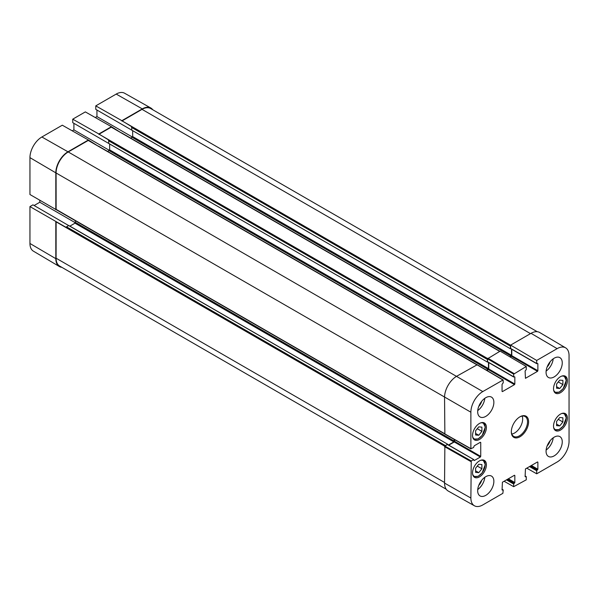 <?xml version="1.0" encoding="UTF-8"?>
<svg xmlns="http://www.w3.org/2000/svg" width="599" height="599" viewBox="0 0 599 599"><rect width="100%" height="100%" fill="white"/><g stroke="black" fill="none" stroke-linecap="round" stroke-linejoin="round"><path stroke-width="0.9" d="M475.606 468.178L478.751 464.277L481.903 464.539L481.903 468.755L478.751 472.656L475.606 472.394L475.606 468.178M478.751 472.656L475.606 470.844M481.903 468.755L477.283 466.097M475.606 430.771L478.751 426.87L481.903 427.132L481.903 431.355L478.751 435.256L475.606 434.986L475.606 430.771M478.751 435.256L475.606 433.436M481.903 431.355L477.283 428.689M556.591 421.419L559.736 417.518L562.888 417.788L562.888 422.003L559.736 425.904L556.591 425.634L556.591 421.419M559.736 425.904L556.591 424.085M562.888 422.003L558.275 419.337M556.591 384.011L559.736 380.11L562.888 380.38L562.888 384.595L559.736 388.496L556.591 388.227L556.591 384.011M559.736 388.496L556.591 386.677M562.888 384.595L558.275 381.93M29.95 206.58L32.96 204.843L68.593 225.516L66.025 227.313L29.95 206.58L29.95 243.471A16.854 9.734 120 0 0 33.387 251.153L59.323 266.503A17.176 9.921 120 0 0 61.779 267.296M34.128 205.517L39.804 202.245L39.804 200.313M98.558 146.396L88.39 140.001L62.296 125.198L41.87 136.991A16.854 9.734 120 0 0 29.95 157.642L29.95 194.525L444.578 433.871M72.232 130.837L73.902 129.871L73.902 123.327M487.571 361.736L487.571 358.831L513.665 374.158L513.665 376.808L487.571 361.736L487.376 362.073L72.734 122.653L72.734 119.171L98.835 133.974L108.733 140.046L108.733 143.326M121.597 133.098L111.429 126.703L85.335 111.901L72.734 119.171M95.271 117.539L96.941 116.573L96.941 110.029M510.341 348.596L510.61 345.114L536.704 360.441L536.704 363.503L510.61 348.438L510.415 348.768L95.773 109.355L95.773 105.873L121.867 120.676L131.765 126.748L131.765 130.028M152.752 109.737A17.176 9.921 120 0 0 150.828 108L124.577 93.219A16.854 9.734 120 0 0 116.199 94.08L95.773 105.873M75.437 220.746L74.987 223.18L69.881 226.13M68.863 225.673L447.625 444.218L447.438 444.555L473.787 459.59L473.891 460.346M39.804 202.245L75.347 222.768M132.664 130.679L132.664 136.572L130.784 138.182M96.941 116.573L132.484 137.096M109.632 143.977L109.632 149.877L107.745 151.48M73.902 129.871L109.452 150.394M473.532 459.62L471.241 460.945L444.862 446.045L447.438 444.241M56.126 221.6L56.089 258.199A17.176 9.921 120 0 0 59.645 266.061L446.248 489.263M88.39 140.001L67.964 151.794A17.176 9.921 120 0 0 55.819 172.841L55.819 209.725M88.39 140.361L68.234 151.951A17.176 9.921 120 0 0 56.089 172.991L56.126 209.545M111.429 127.055L98.835 134.333M537.221 331.704L150.611 108.501A17.176 9.921 120 0 0 142.023 109.355L121.867 121.035M150.828 108A17.176 9.921 120 0 0 142.292 108.883L121.867 120.676M487.301 361.893L487.571 358.831M111.429 126.703L98.835 133.974M55.819 221.78L55.819 258.663A17.176 9.921 120 0 0 59.323 266.503M510.61 348.438L510.61 345.466M444.915 446.008L447.438 444.555M510.161 357.011L511.419 356.285L537.513 371.35L537.872 370.729L511.778 355.664L511.419 356.285M511.778 355.664L511.778 349.284M509.801 356.802L511.509 355.297L511.509 349.127M448.486 444.99L453.825 441.905L454.274 439.434M448.756 445.139L454.274 441.957L480.368 457.022L480.735 456.401L454.634 441.328L454.274 441.957M454.634 441.328L454.634 439.636M486.912 370.429L488.38 369.583L514.474 384.648L514.833 384.026L488.739 368.962L488.38 369.583M488.739 368.962L488.739 362.59M486.56 370.219L488.47 368.595L488.47 362.432M536.704 360.441L557.13 348.648A16.854 9.734 -60 0 1 565.613 347.847L539.677 332.497A17.176 9.921 120 0 0 531.036 333.321L510.61 345.114M444.862 446.045L444.555 483.101A17.176 9.921 120 0 0 448.172 491L474.423 505.781A16.854 9.734 -60 0 1 470.881 498.039L471.241 460.945M537.513 371.35L525.458 378.313L525.098 371.036L526.266 369.531L526.266 366.468L500.165 351.141L487.571 358.764M477.126 364.798L456.708 376.232A17.176 9.921 120 0 0 444.555 397.272L444.862 433.983M565.613 347.847A16.854 9.734 -60 0 1 569.05 355.529L569.05 441.358A16.854 9.734 -60 0 1 557.13 462.009L536.704 473.802L526.768 468.163M547.149 445.888A7.532 4.35 120 0 0 550.099 440.782M546.116 450.066A11.456 6.611 120 0 0 553.206 437.794M547.149 366.917A7.532 4.35 120 0 0 550.099 361.811M546.116 371.095A11.456 6.611 120 0 0 553.206 358.823M478.766 406.399A7.532 4.35 120 0 0 481.708 401.293M477.732 410.577A11.456 6.611 120 0 0 484.816 398.305M478.766 485.37A7.532 4.35 120 0 0 481.708 480.263M477.732 489.548A11.456 6.611 120 0 0 484.816 477.276M546.063 372.234A11.456 6.611 -60 0 1 551.058 360.71A11.456 6.611 -60 0 1 559.885 357.64A11.456 6.611 -60 0 1 559.885 370.863A11.456 6.611 -60 0 1 548.437 377.475A11.456 6.611 -60 0 1 546.063 372.234M477.673 411.715A11.456 6.611 -60 0 1 482.674 400.192A11.456 6.611 -60 0 1 491.494 397.122A11.456 6.611 -60 0 1 491.494 410.345A11.456 6.611 -60 0 1 480.046 416.964A11.456 6.611 -60 0 1 477.673 411.715M477.673 490.686A11.456 6.611 -60 0 1 482.674 479.163A11.456 6.611 -60 0 1 491.494 476.093A11.456 6.611 -60 0 1 491.494 489.316A11.456 6.611 -60 0 1 480.046 495.927A11.456 6.611 -60 0 1 477.673 490.686M546.063 451.204A11.456 6.611 -60 0 1 551.058 439.673A11.456 6.611 -60 0 1 559.885 436.611A11.456 6.611 -60 0 1 559.885 449.834A11.456 6.611 -60 0 1 548.437 456.445A11.456 6.611 -60 0 1 546.063 451.204M553.528 388.706A9.801 5.661 -60 0 1 557.804 378.845A9.801 5.661 -60 0 1 565.359 376.217A9.801 5.661 -60 0 1 565.359 387.531A9.801 5.661 -60 0 1 555.558 393.191A9.801 5.661 -60 0 1 553.528 388.706M472.544 435.458A9.801 5.661 -60 0 1 476.819 425.597A9.801 5.661 -60 0 1 484.374 422.976A9.801 5.661 -60 0 1 484.374 434.29A9.801 5.661 -60 0 1 474.573 439.943A9.801 5.661 -60 0 1 472.544 435.458M472.544 472.866A9.801 5.661 -60 0 1 476.819 463.005A9.801 5.661 -60 0 1 484.374 460.384A9.801 5.661 -60 0 1 484.374 471.698A9.801 5.661 -60 0 1 474.573 477.351A9.801 5.661 -60 0 1 472.544 472.866M553.528 426.106A9.801 5.661 -60 0 1 557.804 416.245A9.801 5.661 -60 0 1 565.359 413.624A9.801 5.661 -60 0 1 565.359 424.938A9.801 5.661 -60 0 1 555.558 430.599A9.801 5.661 -60 0 1 553.528 426.106M519.692 416.971A11.456 6.611 -60 0 1 525.151 416.552A11.456 6.611 -60 0 1 527.524 421.801A11.456 6.611 -60 0 1 522.523 433.324A11.456 6.611 -60 0 1 513.702 436.394A11.456 6.611 -60 0 1 511.329 431.452M528.603 421.801A12.22 7.053 120 0 0 519.962 416.807A12.22 7.053 120 0 0 511.329 431.774A12.22 7.053 120 0 0 519.962 436.761A12.22 7.053 120 0 0 528.603 421.801M513.665 374.158L526.266 366.468M514.474 376.756L513.665 376.808M514.833 376.958L514.833 384.026M514.474 384.648L502.419 391.611M502.059 391.402L502.059 384.341L503.227 382.828L503.123 379.953L477.029 364.626M480.368 442.264L474.251 445.798L473.532 447.565L470.881 448.681L470.881 412.209A16.854 9.734 -60 0 1 482.801 391.566L503.123 379.953M480.735 442.474L480.735 456.401M480.368 457.022L474.251 460.556M502.059 489.39L503.227 490.064L502.868 493.336L482.801 504.92A16.854 9.734 -60 0 1 474.423 505.781M502.868 489.855L502.419 490.117M502.059 489.907L502.419 482.217L514.474 475.254M514.833 475.464L514.833 482.532L508.356 478.788M507.638 479.207L514.474 483.153L514.833 482.532M514.474 483.153L514.024 483.415L507.188 479.462M506.469 479.881L513.665 484.037L514.024 483.415M513.665 484.037L513.665 486.688L504.088 481.252M525.098 476.085L526.266 476.767L526.266 479.829L513.665 486.688M525.907 476.557L525.458 476.819M525.098 476.609L525.458 468.92L537.513 461.956M537.872 462.166L537.872 469.234L531.395 465.49M530.677 465.902L537.513 469.856L537.872 469.234M537.513 469.856L537.063 470.118L530.227 466.164M529.501 466.584L536.704 470.739L537.063 470.118M536.704 470.739L536.704 473.802M537.513 363.451L536.704 363.503M537.872 363.66L537.872 370.729M511.808 434.05A11.456 6.611 120 0 0 522.665 418.993A11.456 6.611 120 0 0 522.178 416.088M480.593 460.324A9.037 5.219 -60 0 1 485.138 464.764A9.037 5.219 -60 0 1 479.687 475.209A9.037 5.219 -60 0 1 472.633 474.109M485.138 464.345A9.547 5.511 120 0 0 483.161 459.98A9.547 5.511 120 0 0 483.131 459.957L485.287 464.554L482.188 472.843L478.129 476.34L473.592 476.49A9.547 5.511 120 0 0 473.622 476.512M480.593 422.916A9.037 5.219 -60 0 1 485.138 427.357A9.037 5.219 -60 0 1 479.687 437.802A9.037 5.219 -60 0 1 472.633 436.701M485.138 426.937A9.547 5.511 120 0 0 483.161 422.572A9.547 5.511 120 0 0 483.131 422.557L485.287 427.147L482.188 435.436L478.129 438.932L473.592 439.082A9.547 5.511 120 0 0 473.622 439.104M561.585 413.565A9.037 5.219 -60 0 1 566.13 418.005A9.037 5.219 -60 0 1 560.671 428.457A9.037 5.219 -60 0 1 553.618 427.357M566.13 417.593A9.547 5.511 120 0 0 564.153 413.22A9.547 5.511 120 0 0 564.123 413.205L566.28 417.795L563.172 426.091L559.114 429.58L554.577 429.738A9.547 5.511 120 0 0 554.607 429.753M561.585 376.157A9.037 5.219 -60 0 1 566.13 380.597A9.037 5.219 -60 0 1 560.671 391.05A9.037 5.219 -60 0 1 553.618 389.949M566.13 380.185A9.547 5.511 120 0 0 564.153 375.813A9.547 5.511 120 0 0 564.123 375.798L566.28 380.387L563.172 388.684L559.114 392.173L554.577 392.33A9.547 5.511 120 0 0 554.607 392.345M445.274 445.491L66.437 226.766M444.713 446.203L56.089 221.832M55.819 172.841L29.95 157.642M444.555 433.639L56.089 209.358M499.716 351.403L111.249 127.123M510.341 346.102L131.495 127.377M510.61 345.219L122.046 120.886M476.684 364.701L88.21 140.421M142.292 108.883L116.199 94.08M67.964 151.794L41.87 136.991M487.301 359.4L108.456 140.683M487.638 358.554L99.015 134.183M55.819 258.663L29.95 243.471M444.555 482.48L56.089 258.199M530.497 333.636L142.023 109.355M511.509 355.297L132.664 136.572M511.059 356.076L132.214 137.351M488.47 368.595L109.632 149.877M488.02 369.373L109.183 150.656M482.801 391.566L68.234 151.951M470.881 412.209L56.089 172.991M454.274 441.126L75.437 222.401M453.825 441.905L74.987 223.18M514.024 373.536L487.93 358.209M476.774 364.649L502.868 379.976M470.881 448.681L444.555 433.743M444.555 446.629L470.881 461.567M444.555 483.101L470.881 498.039M531.036 333.321L557.13 348.648M447.625 444.218L68.788 225.501M499.903 351.291L121.47 132.806M510.415 348.768L131.578 130.05M476.886 364.604L98.431 146.104M487.376 362.073L108.539 143.348M510.715 348.67L536.809 363.735M487.676 361.968L513.77 377.041M444.668 433.983L470.986 448.913M447.693 444.525L473.787 459.59M502.059 489.218L503.123 489.832M525.098 475.913L526.162 476.534"/></g></svg>
